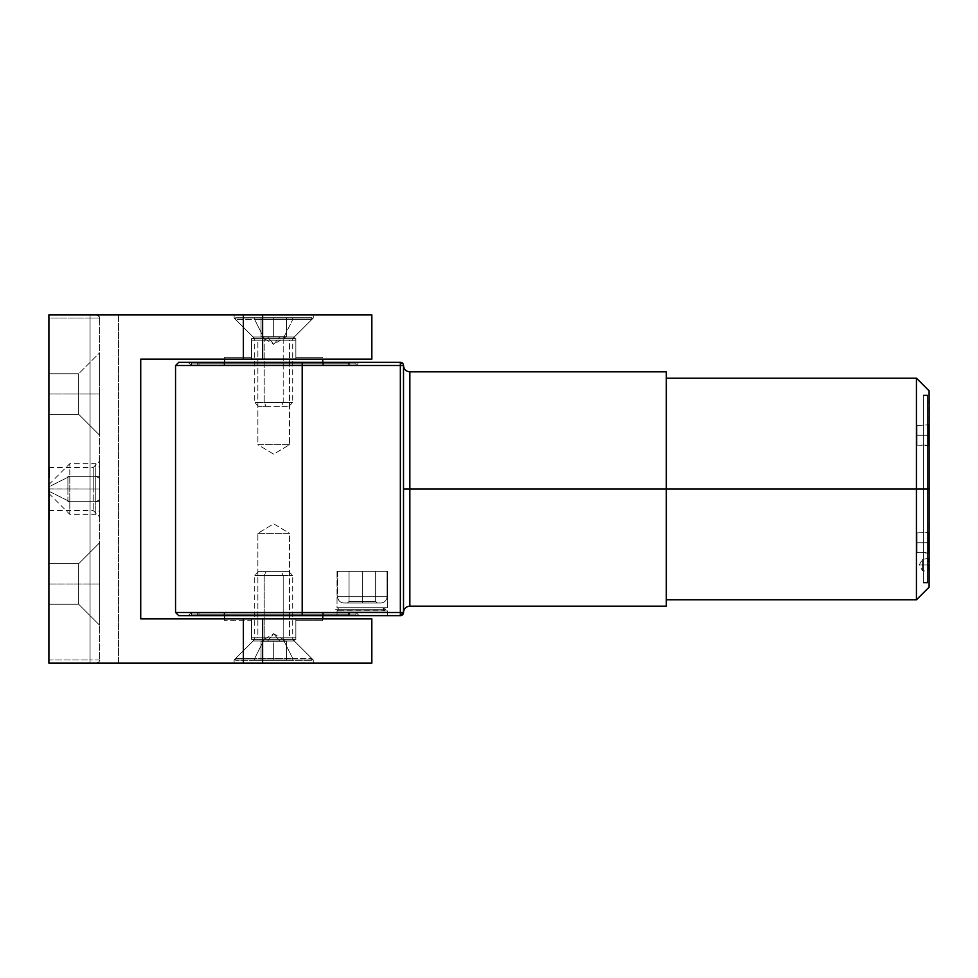 <?xml version="1.0" encoding="UTF-8"?>
<svg xmlns="http://www.w3.org/2000/svg" width="978" height="978" viewBox="0 0 978 978"><rect width="100%" height="100%" fill="white"/><g stroke="black" fill="none" stroke-linecap="round" stroke-linejoin="round"><path stroke-width="0.73" stroke-dasharray="4.89 3.67" d="M313.278 318.021L234.121 318.021L234.121 314.855L313.278 314.855L313.278 318.021L294.28 337.019L253.119 337.019L234.121 318.021L313.278 318.021L234.121 318.021L253.119 337.019L294.28 337.019L294.28 338.608L253.119 338.608L253.119 337.019L253.119 338.608L294.28 338.608L294.28 337.019L253.119 337.019L294.28 337.019L313.278 318.021L313.278 314.855L234.121 314.855L313.278 314.855L234.121 314.855L234.121 318.021L313.278 318.021M234.121 659.979L313.278 659.979L313.278 663.145L234.121 663.145L234.121 659.979L253.119 640.981L294.28 640.981L313.278 659.979L234.121 659.979L313.278 659.979L294.28 640.981L253.119 640.981L253.119 639.392L294.28 639.392L294.28 640.981L294.28 639.392L253.119 639.392L253.119 640.981L294.28 640.981L253.119 640.981L234.121 659.979L234.121 663.145L313.278 663.145L234.121 663.145L313.278 663.145L313.278 659.979L234.121 659.979M93.228 489L93.228 467.472L93.228 489L48.9 489L48.9 467.472L48.9 489L93.228 489L93.228 467.472L93.228 489L48.9 489L48.9 497.594L48.9 467.472L48.9 514.049L48.9 488.89L48.9 495.235L48.9 488.89L93.228 489L93.228 510.528L93.228 489L99.56 489L99.56 461.139L99.56 516.861L99.56 461.139L99.56 489L93.228 489L93.228 510.528L93.228 489M78.668 583.988L78.668 604.245L99.56 625.15L99.56 583.988L48.9 583.988L48.9 604.245L78.668 604.245L78.668 563.719L48.9 563.719L78.668 563.719L78.668 604.245L48.9 604.245L48.9 564.11L48.9 604.245L78.668 604.245L48.9 604.245L48.9 563.719L78.668 563.719L48.9 563.719L48.9 583.988L99.56 583.988L99.56 625.15L99.56 542.827L99.56 575.956L99.56 542.827L78.668 563.719L78.668 583.988M78.668 394.012L78.668 414.281L99.56 435.173L99.56 394.012L48.9 394.012L48.9 414.281L78.668 414.281L78.668 373.755L48.9 373.755L78.668 373.755L78.668 414.281L48.9 414.281L48.9 373.755L78.668 373.755L48.9 373.755L48.9 394.012L99.56 394.012L99.56 435.173L99.56 352.85L99.56 385.98L99.56 352.85L78.668 373.755L78.668 394.012M48.9 663.145L48.9 314.855L96.394 314.855L98.631 315.784L99.56 318.021L99.56 659.979L99.56 318.021L99.56 659.979L98.631 662.216L96.394 663.145L118.558 663.145L118.558 314.855L96.394 314.855L118.558 314.855L118.558 663.145L262.617 663.145L262.617 639.392L295.857 639.392L295.857 618.817L371.848 618.817L295.857 618.817L295.857 639.392L295.857 618.817L295.857 639.392L251.542 639.392L251.542 618.817L140.722 618.817L140.722 359.183L251.542 359.183L251.542 338.608L262.617 338.608L262.617 314.855L118.558 314.855L371.848 314.855L262.617 314.855L262.617 338.608L295.857 338.608L251.542 338.608L251.542 359.183L140.722 359.183L140.722 618.817L295.857 618.817L251.542 618.817L251.542 639.392L251.542 618.817L251.542 639.392L295.857 639.392L262.617 639.392L262.617 663.145L371.848 663.145L96.394 663.145A3.166 3.166 0 0 0 99.56 659.979L90.062 659.979L90.062 318.021L48.9 318.021L48.9 659.979L90.062 659.979L90.062 318.021L99.56 318.021L99.56 659.979A3.166 3.166 0 0 1 96.394 663.145L98.631 662.216L99.56 659.979L90.062 659.979L90.062 663.145L48.9 663.145L90.062 663.145L90.062 659.979L48.9 659.979L48.9 663.145M48.9 475.125L48.9 468.486L48.9 477.081L48.9 468.706L48.9 477.081L48.9 468.706L48.9 475.125L49.536 475.125L49.536 472.252L49.536 475.455L48.9 475.455L48.9 472.252L49.536 472.252L49.536 475.455L49.536 472.252L48.9 472.252L49.536 472.252L48.9 472.252L48.9 475.455L49.536 475.455L49.536 476.433L48.9 474.721L48.9 477.301L48.9 472.252L49.536 472.264L49.536 468.486L48.9 468.486L48.9 472.313L48.9 468.486L49.536 468.486L48.9 468.914L49.536 468.914L49.536 472.313L48.9 472.313L49.536 472.252L48.9 472.252L49.536 472.252L49.536 474.733L48.9 474.733L49.536 474.733L49.536 477.301L48.9 477.301L49.536 477.301L49.536 472.264L48.9 472.264L49.536 477.105L48.9 477.081L48.9 468.706L48.9 477.081L49.536 477.081L49.536 468.706L48.9 468.706L48.9 477.081L49.536 477.081L48.9 477.081L48.9 468.706L49.536 468.706L48.9 468.706L49.536 468.706L49.536 471.396L48.9 471.396L48.9 468.706L48.9 471.396L49.536 471.396L48.9 471.396L49.536 471.396L49.536 468.706L48.9 468.706L49.536 468.706L48.9 468.706L49.536 468.706L49.536 477.081L49.536 468.706L49.536 477.081L48.9 477.081L48.9 476.225L49.536 477.081L48.9 477.081L49.536 477.081L48.9 476.225L49.536 477.081L48.9 476.225L49.536 476.225L49.536 468.706L48.9 468.706L48.9 476.225L49.536 476.225L48.9 476.225L48.9 468.706L49.536 468.706L48.9 468.706L49.536 468.706L49.536 477.301L49.536 472.264L49.536 474.721L49.536 473.107L49.536 474.599L48.9 474.073L48.9 468.486L49.536 468.486L49.536 472.313L49.536 468.486L48.9 470.32L49.536 470.748L48.9 470.748L49.536 469.354L48.9 469.354L49.536 469.354L48.9 470.773L49.536 470.773L48.9 471.592L49.536 471.592L48.9 472.924L49.536 472.924L49.536 475.345L48.9 475.345L49.536 474.073L48.9 474.293L49.536 477.301L48.9 477.301L48.9 475.345L49.536 477.301L48.9 475.883L49.536 475.369L48.9 475.369L49.536 476.433L49.536 473.107L48.9 473.107L49.536 474.77L48.9 476.433L49.536 476.433L48.9 476.433L48.9 474.77L49.536 476.433L48.9 476.433L48.9 475.369L49.536 476.433L48.9 475.381L49.536 475.381L48.9 473.462L49.536 474.782L48.9 474.77L49.536 473.107L49.536 477.301L49.536 472.887L48.9 472.887L48.9 468.486L48.9 473.462L49.536 473.462L49.536 470.76L48.9 470.76L49.536 470.76L49.536 468.486L48.9 468.486L49.536 468.486L49.536 477.301L48.9 477.301L48.9 472.887L49.536 472.887L48.9 472.887L48.9 477.301L49.536 477.301L49.536 468.486L48.9 468.486L49.536 474.073L49.536 468.486L49.536 477.301L49.536 472.362L48.9 472.362L48.9 471.494L49.536 472.362L48.9 472.362L49.536 472.362L48.9 471.494L49.536 472.362L48.9 471.494L49.536 472.362L48.9 472.362L48.9 471.494L49.536 472.362L48.9 472.362L49.536 472.362L48.9 471.494L49.536 472.362L48.9 471.494L49.536 472.362L49.536 469.354L49.536 476.347L49.536 473.376L48.9 473.376L48.9 475.125L49.536 473.376L48.9 471.151L48.9 468.486L48.9 471.151L49.536 471.151L48.9 469.416L49.536 468.486L48.9 468.486L49.536 468.486L49.536 471.078L48.9 471.078L49.536 471.078L49.536 473.376L48.9 473.376L49.536 473.376L48.9 475.149L49.536 477.301L48.9 477.301L48.9 475.149L49.536 477.301L48.9 475.125L49.536 477.301L49.536 472.9L48.9 472.9L48.9 476.433L49.536 476.433L48.9 476.433L48.9 472.9L49.536 472.9L49.536 476.433L49.536 475.149L48.9 476.433L48.9 473.755L49.536 473.755L48.9 475.149L49.536 473.755L48.9 473.755L48.9 476.433L49.536 476.433L48.9 475.137L48.9 473.755L48.9 476.433L49.536 475.125L48.9 468.486L49.536 468.486L49.536 477.301L48.9 477.301L48.9 472.887L49.536 472.887L48.9 472.887L48.9 477.301L49.536 477.301L49.536 468.486L48.9 468.486L48.9 472.887L49.536 472.887L49.536 468.523L49.536 476.225L49.536 468.706L48.9 468.706L48.9 477.081L48.9 476.225L49.536 477.081L48.9 477.081L49.536 477.081L48.9 477.081L49.536 477.081L49.536 468.706L48.9 468.706L49.536 468.706L49.536 476.225L48.9 476.225L48.9 468.706L49.536 468.706L49.536 476.225L48.9 476.225L49.536 477.081L49.536 468.486L49.536 472.9L48.9 472.9L49.536 471.127L48.9 469.354L49.536 469.354L48.9 469.354L48.9 471.054L49.536 469.354L49.536 477.301L49.536 471.054L48.9 471.054L49.536 472.9L49.536 469.354L49.536 476.347L49.536 472.887L48.9 472.887L48.9 468.486L49.536 468.486L49.536 477.301L48.9 477.301L48.9 472.887L49.536 472.887L48.9 472.887L48.9 477.301L49.536 477.301L49.536 468.486L48.9 468.486L48.9 472.887L49.536 472.887L49.536 470.809L48.9 472.9L48.9 476.433L49.536 476.433L49.536 472.9L49.536 476.433L48.9 476.433L49.536 468.486L48.9 469.354L48.9 472.9L49.536 472.9L49.536 469.354L49.536 477.301L49.536 472.362L48.9 472.362L48.9 471.494L49.536 472.362L48.9 472.362L49.536 472.362L48.9 471.494L49.536 472.362L48.9 471.494L49.536 472.362L49.536 469.354L49.536 476.347L49.536 472.985L48.9 473.376L48.9 475.125L49.536 473.376L48.9 471.151L48.9 468.486L48.9 471.151L49.536 471.151L48.9 469.416L49.536 468.486L48.9 468.486L49.536 468.486L49.536 471.078L48.9 471.078L49.536 471.078L49.536 473.376L48.9 473.376L49.536 473.376L48.9 475.149L49.536 477.301L48.9 477.301L48.9 475.149L49.536 477.301L48.9 475.125L49.536 477.301L49.536 472.9L48.9 472.9L48.9 476.433L49.536 476.433L48.9 476.433L48.9 472.9L49.536 472.9L49.536 476.433L49.536 475.149L48.9 476.433L48.9 473.755L49.536 473.755L48.9 475.149L49.536 473.755L48.9 473.755L48.9 476.433L49.536 476.433L48.9 475.137L49.536 468.486L48.9 468.706L48.9 477.081L48.9 476.225L49.536 477.081L48.9 477.081L49.536 477.081L48.9 477.081L49.536 477.081L49.536 468.706L48.9 468.706L49.536 468.706L49.536 476.225L48.9 476.225L48.9 468.706L49.536 468.706L49.536 476.225L48.9 476.225L49.536 477.081L49.536 468.706L49.536 472.9L49.536 471.127L48.9 472.9L49.536 472.9L49.536 469.354L48.9 471.127L49.536 469.354L48.9 469.354L49.536 471.054L48.9 472.9L48.9 468.486L49.536 468.486L48.9 470.32L49.536 470.748L48.9 470.748L49.536 469.354L48.9 469.354L49.536 469.354L48.9 470.773L49.536 470.773L48.9 471.592L49.536 471.592L48.9 472.924L49.536 472.924L48.9 474.073L49.536 474.073L48.9 475.345L49.536 477.301L48.9 477.301L48.9 475.345L49.536 477.301L48.9 475.883L49.536 475.369L48.9 475.369L49.536 476.433L48.9 476.433L49.536 476.433L48.9 475.381L48.9 473.107L48.9 475.381L49.536 475.381L48.9 474.293L49.536 474.293L48.9 473.462L49.536 473.462L49.536 470.76L48.9 470.76L48.9 473.462L49.536 468.486L48.9 468.486L48.9 477.081L48.9 468.706L49.536 468.706L49.536 477.081L48.9 477.081L49.536 477.081L48.9 477.081L49.536 477.081L48.9 476.225L49.536 476.225L48.9 476.225L49.536 476.225L49.536 473.511L48.9 473.645L49.536 473.645L48.9 473.645L49.536 473.645L48.9 472.79L49.536 472.79L48.9 472.79L49.536 472.79L49.536 468.706L48.9 468.706L48.9 475.149M48.9 519.11L48.9 499.135L48.9 519.391L49.536 519.391L48.9 519.391L48.9 505.993L48.9 519.391L49.536 519.391L48.9 519.391L49.536 519.391L49.536 505.993L48.9 505.993L49.536 505.993L48.9 504.073L48.9 499.135L48.9 504.073L49.536 504.073L48.9 502.399L49.536 502.399L49.536 500.039L48.9 500.039L49.536 499.135L48.9 499.135L49.536 499.135L48.9 499.135L49.536 499.135L48.9 500.724L49.536 500.724L48.9 500.724L49.536 500.724L48.9 502.264L49.536 502.264L49.536 505.993L48.9 505.993L49.536 505.993L49.536 517.79L48.9 517.79L49.536 517.79L48.9 517.79L49.536 517.79L48.9 499.135L48.9 515.932L48.9 500.724L49.536 500.724L48.9 500.724L49.536 500.724L49.536 510.076L48.9 510.076L49.536 510.076L49.536 512.668L48.9 512.668L49.536 512.668L48.9 514.477L49.536 515.932L48.9 515.932L49.536 515.932L48.9 515.932L49.536 515.932L48.9 513.841L49.536 513.841L48.9 513.841L49.536 513.841L48.9 513.621L49.536 513.621L48.9 512.961L49.536 512.961L48.9 511.897L49.536 511.897L48.9 510.443L49.536 510.443L48.9 508.548L49.536 508.548L48.9 508.548L49.536 508.548L48.9 506.482L49.536 506.482L48.9 506.482L49.536 506.482L49.536 499.135L48.9 499.135L49.536 499.135L48.9 499.135L49.536 499.135L49.536 512.521L48.9 512.521L49.536 512.521L49.536 515.895L48.9 515.895L49.536 515.895L49.536 518.34L48.9 518.34L49.536 519.11L48.9 519.11M48.9 489.648L49.536 489.648L48.9 490.064L48.9 489L48.9 510.528L48.9 489L49.536 489L49.536 497.374L48.9 497.374L48.9 489L48.9 497.374L49.536 497.374L48.9 497.374L49.536 497.374L48.9 496.518L49.536 496.518L48.9 496.518L49.536 496.518L49.536 493.939L48.9 493.939L49.536 493.939L48.9 493.939L49.536 493.939L48.9 493.083L49.536 493.083L48.9 493.083L49.536 493.083L49.536 489L48.9 489L49.536 489L48.9 489L48.9 495.125L49.536 495.125L48.9 495.125L49.536 495.125L49.536 489L49.536 497.374L49.536 489L48.9 489L49.536 490.064L49.536 488.89L48.9 488.89L49.536 490.064L49.536 495.125L48.9 493.988L48.9 495.235L48.9 488.89L49.536 488.89L49.536 492.081L48.9 492.081L49.536 492.081L49.536 495.235L48.9 495.235L49.536 495.235L48.9 493.988L49.536 495.235L49.536 488.89L49.536 494.477L49.536 492.044L49.536 494.477L48.9 494.477L48.9 492.044L49.536 492.044L48.9 492.044L48.9 489.648L48.9 492.068L49.536 492.068L48.9 489L49.536 489L49.536 495.125L48.9 495.125L48.9 489L48.9 495.235L48.9 494.012L49.536 495.235L48.9 495.235L49.536 495.235L49.536 492.13L48.9 492.13L49.536 492.13L49.536 489L48.9 489L49.536 489L48.9 489L49.536 489L49.536 491.885L48.9 491.885L48.9 489L48.9 494.477L49.536 494.477L49.536 492.068L48.9 492.068L48.9 494.477L48.9 491.885L49.536 491.885L48.9 493.267L49.536 494.477L48.9 494.477L49.536 494.477L48.9 492.851L49.536 492.851L48.9 491.213L49.536 489L48.9 489L49.536 489L48.9 489L49.536 489L49.536 495.235L49.536 489L49.536 495.125L48.9 495.125L48.9 489L48.9 495.235L48.9 494.012L49.536 495.235L48.9 495.235L49.536 495.235L49.536 492.13L48.9 492.13L49.536 492.13L49.536 489L48.9 489L49.536 489L48.9 489L49.536 489L49.536 491.885L48.9 491.885L48.9 489L48.9 494.477L48.9 491.885L49.536 491.885L48.9 493.267L49.536 494.477L48.9 494.477L49.536 494.477L48.9 492.851L49.536 492.851L48.9 491.213L49.536 489L48.9 489L49.536 489L48.9 489L49.536 489L49.536 495.235L49.536 489L49.536 495.125L48.9 495.125L48.9 489L48.9 495.235L48.9 494.061L49.536 495.235L48.9 495.235L49.536 495.235L48.9 493.756L49.536 495.235L48.9 495.235L49.536 495.235L49.536 492.313L48.9 492.313L49.536 492.313L49.536 489L48.9 489L49.536 489L48.9 489L49.536 489L49.536 492.325L48.9 492.325L48.9 489L48.9 494.477L48.9 492.325L49.536 494.477L48.9 494.477L49.536 494.477L49.536 491.384L48.9 491.384L49.536 491.384L49.536 489L48.9 489L49.536 489L48.9 489L49.536 489L49.536 492.117L48.9 492.117L48.9 489L48.9 494.477L48.9 492.117L49.536 492.117L49.536 494.477L48.9 494.477L49.536 494.477L49.536 491.579L48.9 491.579L49.536 491.579L49.536 489L48.9 489L49.536 489L48.9 489L48.9 497.594L49.536 497.594L48.9 497.594L49.536 497.594L49.536 489L49.536 495.235L49.536 489L48.9 489L49.536 490.064L49.536 488.89L48.9 488.89L48.9 490.064L49.536 489L49.536 497.594L48.9 497.594L48.9 488.89L49.536 488.89L49.536 492.081L48.9 492.081L49.536 492.081L49.536 495.235L49.536 493.756L48.9 495.235L49.536 493.939L48.9 493.939L49.536 493.939L49.536 497.594L49.536 488.89L49.536 494.477L49.536 492.044L49.536 494.477L48.9 494.477L48.9 492.044L49.536 492.044L48.9 492.044L48.9 489.648L48.9 492.068L49.536 492.068L49.536 489.648L48.9 489.648L49.536 489.648L49.536 490.932L48.9 489.648L48.9 495.235L48.9 492.044L48.9 494.477L49.536 494.477L49.536 492.068L48.9 492.068L48.9 488.89L48.9 490.932L49.536 488.89L48.9 488.89L49.536 488.89L49.536 492.044L48.9 492.044L49.536 492.044L48.9 494.086L49.536 495.235L48.9 495.235L49.536 495.235L48.9 494.024L49.536 494.024L48.9 491.897L49.536 491.897L48.9 491.897L49.536 491.897L49.536 489.648L48.9 490.345L48.9 489.685M295.857 359.183L295.857 338.608L251.542 338.608L295.857 338.608L295.857 359.183L251.542 359.183L251.542 338.608L251.542 359.183L295.857 359.183L295.857 338.608L295.857 359.183L371.848 359.183L295.857 359.183M48.9 414.281L78.668 414.281L48.9 414.281M99.56 352.85L99.56 435.173L78.668 414.281L78.668 373.755L99.56 352.85M78.668 414.281L99.56 435.173L78.668 414.281M99.56 542.827L99.56 625.15L78.668 604.245L78.668 563.719L99.56 542.827M78.668 604.245L99.56 625.15L78.668 604.245M90.062 318.021L48.9 318.021L48.9 314.855L90.062 314.855L90.062 318.021L90.062 314.855L96.394 314.855A3.166 3.166 0 0 1 99.56 318.021L90.062 318.021M99.316 316.811L99.56 318.021A3.166 3.166 0 0 0 96.394 314.855L99.316 316.811M99.56 489L99.56 516.861L99.56 476.335L99.56 489L67.898 489L67.898 476.335L99.56 476.335L99.56 501.665L67.898 501.665L67.898 489L99.56 489L67.898 489L67.898 501.665L99.56 501.665L67.898 501.665L99.56 501.665L99.56 476.335L67.898 476.335L67.898 489L99.56 489M253.119 338.608L294.28 338.608L253.119 338.608M253.119 639.392L294.28 639.392L253.119 639.392M49.536 519.391L49.536 499.135L49.536 519.391M48.9 497.594L48.9 489L49.536 489L49.536 497.594L48.9 497.594L49.536 497.594L48.9 497.594L49.536 497.594L49.536 489L48.9 489L48.9 497.594M48.9 489L49.536 489L48.9 489M49.536 497.594L49.536 489L49.536 497.594M49.536 490.932L49.536 495.235L49.536 490.932M49.536 492.655L48.9 494.477L49.536 492.655M49.536 473.376L49.536 472.472L49.536 473.376M49.536 470.32L49.536 477.301L49.536 470.32M48.9 468.706L49.536 468.706L48.9 468.706M49.536 477.081L49.536 468.706L49.536 477.081M48.9 474.77L48.9 474.11L48.9 474.77M48.9 492.044L48.9 494.477L48.9 492.044M48.9 492.655L48.9 494.477L48.9 492.655M48.9 471.127L48.9 469.354L48.9 471.127M338.449 609.318A1.43 1.43 0 0 0 337.019 607.888A1.43 1.43 0 0 1 338.449 609.318L383.058 609.318L338.449 609.318A1.43 1.43 0 0 1 337.019 610.737A1.43 1.43 0 0 0 338.449 609.318L383.058 609.318A1.43 1.235 -90 0 1 384.293 607.888A1.43 1.235 -90 0 0 383.058 609.318L338.449 609.318A1.43 1.43 0 0 0 337.019 607.888A1.43 1.43 0 0 1 338.449 609.318L383.058 609.318A1.43 1.235 -90 0 0 384.293 610.737A1.43 1.235 -90 0 1 383.058 609.318L384.293 607.888L385.528 609.318L335.601 609.318L385.528 609.318L335.601 609.318L385.528 609.318L384.293 610.737L383.058 609.318L384.293 607.888L385.528 609.318L384.293 610.737L383.058 609.318L338.449 609.318A1.43 1.43 0 0 1 337.019 610.737A1.43 1.43 0 0 0 338.449 609.318L383.058 609.318A1.43 1.235 -90 0 1 384.293 607.888A1.43 1.235 -90 0 0 383.058 609.318L338.449 609.318M928.917 489L929.1 580.553L929.1 489L929.1 580.553L929.1 489L927.523 489L928.917 489L928.917 581.005L928.917 489L927.523 489L927.523 582.399L927.523 489L923.403 489L927.523 489L927.523 582.399L927.523 489L923.403 489L923.403 582.399L923.403 394.965L923.403 489L929.1 489L923.403 489L923.403 394.965L923.403 583.035L923.403 395.601L923.403 489L929.1 489L929.1 394.965L929.1 587.155L929.1 390.845L929.1 583.035L929.1 394.965L929.1 489L916.435 489L929.1 489L923.403 489L923.403 583.035L923.403 395.601L923.403 489L927.523 489L927.523 395.601L927.523 489L927.523 395.601L927.523 489L928.917 489L928.917 396.995L929.1 583.035L929.1 397.447L928.917 489M929.1 564.991L929.1 571.641L929.1 564.991M928.464 564.991L928.464 571.005L928.464 564.991L923.122 564.991L923.122 558.976L923.122 564.991L923.122 558.976L923.122 564.991L928.464 564.991L928.464 558.976L928.464 564.991L923.122 564.991L928.464 564.991L928.464 571.005L928.464 558.976L928.464 564.991M929.1 542.729L929.1 553.181L929.1 542.729M928.464 542.729L928.464 552.546L928.464 542.729L928.464 552.546L928.464 542.729L917.071 542.729L917.071 532.912L917.071 542.729L917.071 532.912L917.071 542.729L917.071 532.912L917.071 542.729L928.464 542.729L928.464 532.912L928.464 542.729L917.071 542.729L917.071 532.912L917.071 542.729L928.464 542.729L928.464 532.912L928.464 542.729L917.071 542.729L928.464 542.729L928.464 552.546L928.464 542.729L917.071 542.729L917.071 552.546L917.071 542.729L928.464 542.729L928.464 552.546L928.464 542.729M929.1 435.271L929.1 424.819L929.1 435.271M928.464 435.271L928.464 445.088L928.464 435.271L928.464 445.088L928.464 435.271L917.071 435.271L917.071 425.454L917.071 435.271L917.071 425.454L917.071 435.271L917.071 425.454L917.071 435.271L928.464 435.271L928.464 425.454L928.464 435.271L917.071 435.271L917.071 425.454L917.071 435.271L928.464 435.271L928.464 425.454L928.464 435.271L917.071 435.271L928.464 435.271L928.464 445.088L928.464 435.271L917.071 435.271L917.071 445.088L917.071 435.271L928.464 435.271L928.464 445.088L928.464 425.454L928.464 435.271M916.435 542.729L916.435 533.548L916.435 542.729M916.435 435.271L916.435 426.09L916.435 435.271M922.584 564.991L922.584 559.282L922.584 564.991L919.149 564.991L922.584 564.991C922.584 557.619 922.584 557.619 922.584 564.991C922.584 557.619 922.584 557.619 922.584 564.991L919.149 564.991L922.584 564.991C922.584 572.35 922.584 572.35 922.584 564.991C922.584 572.35 922.584 572.35 922.584 564.991L922.584 570.7L922.584 564.991M387.043 596.653L337.654 596.653A6.333 6.333 0 0 0 343.987 602.986L380.711 602.986A6.333 6.333 0 0 0 387.043 596.653L387.043 571.323L337.654 571.323L337.654 596.653L387.043 596.653L337.654 596.653A6.333 6.333 0 0 0 343.987 602.986L380.711 602.986A6.333 6.333 0 0 0 387.043 596.653L387.043 571.323L337.654 571.323L337.654 596.653L387.043 596.653L337.654 596.653L337.654 571.323L362.349 571.323L337.019 571.323L387.679 571.323L387.679 607.729L337.019 607.729L337.019 571.323L387.679 571.323L387.679 607.729L337.019 607.729L387.679 607.729L337.019 607.729L337.019 571.323L337.019 607.729L387.679 607.729L387.679 571.323L337.019 571.323L387.043 571.323L337.654 571.323L387.043 571.323L387.043 596.653A6.333 6.333 0 0 1 380.711 602.986L343.987 602.986A6.333 6.333 0 0 1 337.654 596.653L387.043 596.653L337.654 596.653L337.654 571.323L387.043 571.323L362.349 571.323L362.349 601.397L375.65 601.397L375.65 571.323L362.349 571.323L375.65 571.323L375.65 601.397L375.65 571.323L375.65 601.397L362.349 601.397L362.349 571.323L362.349 601.397L349.06 601.397L349.06 571.323L362.349 571.323L349.06 571.323L349.06 601.397L349.06 571.323L349.06 601.397L362.349 601.397L362.349 571.323L349.06 571.323L387.679 571.323L337.019 571.323L337.019 607.729L387.679 607.729L337.019 607.729L387.679 607.729L387.679 571.323L338.131 571.323L387.043 571.323L387.043 596.653A6.333 6.333 0 0 1 380.711 602.986L343.987 602.986A6.333 6.333 0 0 1 337.654 596.653L387.043 596.653M387.679 610.895L337.019 610.895L387.679 610.895L387.679 615.651L337.019 615.651L337.019 610.895L387.679 610.895L337.019 610.895L337.019 615.651L337.019 610.895L387.679 610.895L387.679 615.651L337.019 615.651L387.679 615.651L337.019 615.651L387.679 615.651L387.679 610.895L337.019 610.895L337.019 615.651L387.679 615.651L387.679 610.895L337.019 610.895L387.679 610.895M251.542 340.185L251.542 357.288L224.622 357.288L224.622 359.183L224.622 357.288L251.542 357.288L251.542 340.185L295.857 340.185L251.542 340.185L251.542 357.288L225.087 357.288L251.542 357.288L251.542 340.185L295.857 340.185L295.857 357.288L295.857 340.185L251.542 340.185M322.777 357.288L295.857 357.288L301.664 357.288L295.857 357.288L295.857 340.185L295.857 357.288L322.777 357.288L301.664 357.288L322.777 357.288L322.777 359.183L322.777 357.288M322.777 365.515L322.777 362.349L322.777 365.515L273.693 365.515L349.684 365.515L197.715 365.515L197.715 363.938A1.577 1.577 0 0 0 196.126 362.349L351.273 362.349A1.577 1.577 0 0 0 349.684 363.938L197.715 363.938L349.684 363.938L349.684 365.515L349.684 363.938L197.715 363.938L197.715 365.515L349.684 365.515L258.877 365.515L348.425 365.515L348.425 362.985L329.427 362.349L198.974 362.985L348.425 362.985L198.974 362.985L198.974 365.515L348.425 365.515L198.974 365.515L198.974 362.985L348.425 362.985L348.425 365.515L223.986 365.515L223.986 362.349L323.412 362.349L323.412 365.515L223.986 365.515L322.777 365.515M224.622 362.349L224.622 365.515L224.622 362.349M289.525 444.672L257.874 444.672L257.874 340.185L289.525 340.185L289.525 444.672L273.693 454.183L257.874 444.672L289.525 444.672L257.874 444.672L273.693 454.183L289.525 444.672L289.525 340.185L257.874 340.185L257.874 444.672L289.525 444.672M191.382 363.938L356.016 363.938A1.577 1.577 0 0 0 354.439 362.349L192.959 362.349A1.577 1.577 0 0 0 191.382 363.938L191.382 365.515L356.016 365.515L356.016 363.938L191.382 363.938L356.016 363.938L356.016 365.515L191.382 365.515L188.216 362.349L359.183 362.349L356.016 365.515L359.183 362.349L188.216 362.349L357.545 362.349L188.216 362.349L191.382 365.515L356.016 365.515L191.382 365.515L191.382 363.938A1.577 1.577 0 0 1 192.959 362.349L354.439 362.349A1.577 1.577 0 0 1 356.016 363.938L191.382 363.938M295.857 637.815L295.857 620.712L322.777 620.712L322.777 618.817L322.777 620.712L295.857 620.712L322.312 620.712L295.857 620.712L295.857 637.815L295.857 620.712L295.857 637.815L251.542 637.815L295.857 637.815M251.542 620.712L251.542 637.815L290.588 637.815L251.542 637.815L251.542 620.712L251.542 637.815L251.542 620.712L224.622 620.712L251.542 620.712M224.622 612.485L224.622 615.651L224.622 612.485L322.777 612.485L224.622 612.485M224.622 618.817L224.622 620.712L224.622 618.817M179.304 615.651L351.273 615.651L273.693 615.651L323.412 615.651L323.412 612.485L273.693 612.485L322.777 612.485L322.777 615.651L322.777 612.485L197.715 612.485L349.684 612.485L349.684 614.062A1.577 1.577 0 0 0 351.273 615.651L196.126 615.651A1.577 1.577 0 0 0 197.715 614.062L349.684 614.062L197.715 614.062L197.715 612.485L197.715 614.062L349.684 614.062L349.684 612.485L197.715 612.485L288.522 612.485L198.974 612.485L198.974 615.015L217.972 615.651L329.427 615.651L348.425 615.015L198.974 615.015L348.425 615.015L348.425 612.485L198.974 612.485L348.425 612.485L348.425 615.015L198.974 615.015L198.974 612.485L323.412 612.485L323.412 615.651L223.986 615.651L223.986 612.485L223.986 615.651L273.693 615.651L188.216 615.651L191.382 612.485L191.382 614.062A1.577 1.577 0 0 0 192.959 615.651L354.439 615.651A1.577 1.577 0 0 0 356.016 614.062L191.382 614.062L356.016 614.062L356.016 612.485L191.382 612.485L356.016 612.485L359.183 615.651L188.216 615.651L400.344 615.651L178.717 615.651L302.19 615.651L302.19 612.485L175.551 612.485L400.344 612.485L400.344 365.515L302.19 365.515L302.19 615.651M257.874 533.328L289.525 533.328L289.525 637.815L257.874 637.815L257.874 533.328L273.693 523.817L289.525 533.328L257.874 533.328L289.525 533.328L273.693 523.817L257.874 533.328L257.874 637.815L289.525 637.815L289.525 533.328L257.874 533.328M916.435 599.82L916.435 489L916.435 599.82M666.311 489L916.435 489L666.311 489L666.311 606.152L666.311 489L409.843 489L409.843 371.848L409.843 489L666.311 489L666.311 378.18L666.311 599.82L666.311 371.848L666.311 489M179.304 362.349L302.19 362.349L302.19 365.515L175.551 365.515L302.19 365.515L302.19 612.485L400.344 612.485L400.344 365.515L403.511 365.515L403.511 612.485L403.511 365.515L403.511 489L409.843 489L409.843 371.848M409.843 606.152L409.843 489L409.843 606.152L409.843 489L403.511 489L403.511 612.485A3.166 3.166 0 0 1 400.344 615.651A3.166 3.166 0 0 0 403.511 612.485L400.344 612.485L400.344 615.651L400.344 612.485L403.511 612.485L403.511 365.515A3.166 3.166 0 0 0 400.344 362.349L403.511 365.515L400.344 365.515L400.344 362.349L400.344 365.515L302.19 365.515L302.19 362.349L400.344 362.349L178.717 362.349L302.19 362.349M329.427 362.349L284.574 362.349L348.425 362.985L198.974 362.985L329.427 362.349M223.986 362.349L263.999 362.349L223.986 362.349L223.986 365.515L323.412 365.515L283.4 365.515L323.412 365.515L323.412 362.349L223.986 362.349M359.183 615.651L290.38 615.651L359.183 615.651L356.016 612.485L191.382 612.485L188.216 615.651L359.183 615.651M916.435 378.18L916.435 489L916.435 378.18M917.071 435.271L917.071 445.088L917.071 435.271M917.071 542.729L917.071 552.546L917.071 542.729M923.122 564.991L923.122 571.005L923.122 564.991M362.349 602.986L377.239 602.986L347.471 602.986L362.349 602.986L362.349 601.397L349.06 601.397L347.471 602.986L349.06 601.397L347.471 602.986L362.349 602.986L347.471 602.986L349.06 601.397L362.349 601.397L362.349 602.986L377.239 602.986L375.65 601.397L362.349 601.397L362.349 602.986L362.349 601.397L375.65 601.397L377.239 602.986L362.349 602.986L362.349 601.397L375.65 601.397L377.239 602.986L375.65 601.397L375.65 571.323L362.349 571.323L362.349 601.397L362.349 571.323L349.06 571.323L349.06 601.397L362.349 601.397L349.06 601.397L349.06 571.323L349.06 601.397L349.06 571.323L362.349 571.323L362.349 601.397L362.349 571.323L375.65 571.323L375.65 601.397L349.06 601.397L347.471 602.986L349.06 601.397L347.471 602.986L362.349 602.986L347.471 602.986L349.06 601.397L362.349 601.397L362.349 602.986L377.239 602.986L375.65 601.397L375.65 571.323L375.65 601.397L362.349 601.397L362.349 602.986L362.349 601.397L375.65 601.397L377.239 602.986L362.349 602.986M191.382 612.485L356.016 612.485L356.016 614.062L191.382 614.062L191.382 612.485M354.439 615.651L192.959 615.651A1.577 1.577 0 0 1 191.382 614.062L356.016 614.062A1.577 1.577 0 0 1 354.439 615.651M244.011 615.651L196.126 615.651L244.011 615.651M217.972 615.651L329.427 615.651L198.974 615.015L348.425 615.015L217.972 615.651M323.412 615.651L223.986 615.651L323.412 615.651M349.684 612.485L288.522 612.485L349.684 612.485M348.425 612.485L288.278 612.485L348.425 612.485M197.715 614.062A1.577 1.577 0 0 1 196.126 615.651L351.273 615.651A1.577 1.577 0 0 1 349.684 614.062L197.715 614.062M323.412 612.485L223.986 612.485L323.412 612.485M273.693 612.485L225.563 612.485L273.693 612.485M257.874 637.815L289.525 637.815L257.874 637.815M196.126 362.349L351.273 362.349L196.126 362.349A1.577 1.577 0 0 1 197.715 363.938L349.684 363.938A1.577 1.577 0 0 1 351.273 362.349L196.126 362.349M197.715 365.515L258.877 365.515L197.715 365.515M198.974 365.515L259.121 365.515L198.974 365.515M289.525 340.185L257.874 340.185L289.525 340.185M337.019 571.323L357.41 571.323L337.019 571.323M362.349 571.323L375.65 571.323L362.349 571.323M377.239 602.986L375.65 601.397L377.239 602.986M929.1 489L929.1 397.447L929.1 489M335.601 609.318L385.528 609.318L335.601 609.318M384.293 610.737A1.43 1.235 -90 0 1 383.058 609.318A1.43 1.235 -90 0 0 384.293 610.737L385.528 609.318L384.293 607.888L383.058 609.318L384.293 610.737L385.528 609.318L384.293 607.888L383.058 609.318L384.293 610.737L337.019 610.737L384.293 610.737M261.04 641.299L267.373 641.299L261.04 641.299L273.693 633.683L267.373 641.299L280.026 641.299L273.693 633.683L280.026 641.299L286.358 641.299L261.04 641.299L286.358 641.299L286.358 660.297L261.04 660.297L286.358 660.297L286.358 641.299L286.358 660.297L273.693 660.297L273.693 641.299L280.026 641.299L273.693 641.299L273.693 660.297L261.04 660.297L261.04 641.299L273.693 641.299L261.04 641.299L261.04 660.297L261.04 641.299L261.04 660.297L273.693 660.297L273.693 641.299L273.693 660.297L286.358 660.297L286.358 641.299L267.373 641.299L273.693 633.683L286.358 641.299M264.207 639.392L264.207 575.443L254.708 575.443L283.192 575.443L283.192 639.392L254.708 639.392L283.192 639.392L292.691 658.39L292.691 660.297L235.71 660.297L254.708 660.297L254.708 658.39L235.71 658.39L292.691 658.39L235.71 658.39L254.708 658.39L264.207 639.392L254.708 658.39L311.689 658.39L292.691 658.39L283.192 639.392L292.691 639.392L264.207 639.392L292.691 639.392L283.192 639.392L283.192 575.443L254.708 575.443L264.207 575.443L266.102 571.641L258.498 571.641L281.297 571.641L283.192 575.443L281.297 571.641L258.534 571.641L288.901 571.641L266.102 571.641L264.207 575.443L292.691 575.443L264.207 575.443L264.207 639.392M254.708 660.297L311.689 660.297L292.691 660.297L292.691 658.39L311.689 658.39L254.708 658.39L254.708 660.297M261.04 336.701L267.373 336.701L261.04 336.701L273.693 344.317L280.026 336.701L267.373 336.701L273.693 344.317L267.373 336.701L286.358 336.701L261.04 336.701L286.358 336.701L280.026 336.701L286.358 336.701L286.358 317.703L261.04 317.703L286.358 317.703L273.693 317.703L273.693 336.701L273.693 317.703L261.04 317.703L261.04 336.701L267.373 336.701L261.04 336.701L261.04 317.703L261.04 336.701L261.04 317.703L273.693 317.703L273.693 336.701L280.026 336.701L273.693 336.701L273.693 317.703L286.358 317.703L286.358 336.701L280.026 336.701L286.358 336.701L286.358 317.703L286.358 336.701L280.026 336.701L273.693 344.317L286.358 336.701M283.192 338.608L283.192 402.557L254.708 402.557L264.207 402.557L264.207 338.608L254.708 338.608L283.192 338.608L254.708 338.608L264.207 338.608L254.708 319.61L254.708 317.703L235.71 317.703L292.691 317.703L292.691 319.61L235.71 319.61L292.691 319.61L283.192 338.608L292.691 319.61L311.689 319.61L254.708 319.61L264.207 338.608L292.691 338.608L264.207 338.608L264.207 402.557L254.708 402.557L283.192 402.557L281.297 406.359L258.498 406.359L266.102 406.359L264.207 402.557L266.102 406.359L258.534 406.359L288.901 406.359L281.297 406.359L283.192 402.557L292.691 402.557L264.207 402.557L292.691 402.557L283.192 402.557L283.192 338.608M292.691 317.703L235.784 317.703L311.689 317.703L254.708 317.703L254.708 319.61L311.689 319.61L292.691 319.61L292.691 317.703M95.758 501.665L99.56 499.77L99.56 478.23L95.758 476.335L95.758 514.33L95.758 476.335L69.793 476.335L48.9 486.787L48.9 493.438L48.9 491.213L69.793 501.665L69.793 514.33L69.793 476.335L69.793 514.33L69.793 501.665L95.758 501.665L69.793 501.665L69.793 463.67L69.793 476.335L95.758 476.335L95.758 463.67L95.758 501.665L95.758 463.67L95.758 476.335L99.56 478.23L99.56 510.479L99.56 467.472L99.56 499.77L95.758 501.665M69.793 476.335L69.793 501.665L48.9 491.213L48.9 484.562L48.9 486.787L69.793 476.335M48.9 486.787L48.9 493.389L48.9 486.787M99.56 476.335L67.898 476.335L99.56 476.335M67.898 489L67.898 476.335L67.898 489M48.9 467.472L93.228 467.472L99.56 461.139M48.9 510.528L93.228 510.528L99.56 516.861M384.293 607.888L337.019 607.888L384.293 607.888M923.403 582.399L927.523 582.399L929.1 580.553M929.1 558.34L922.584 559.282L919.149 564.991L922.584 570.7L929.1 571.641M928.464 552.546L929.1 553.181L917.071 552.546L928.464 552.546M928.464 445.088L929.1 445.711L917.071 445.088L928.464 445.088M917.071 532.912L929.1 532.289L917.071 532.912M917.071 425.454L929.1 424.819L917.071 425.454M923.403 394.965L929.1 394.965M923.403 583.035L929.1 583.035M923.403 395.601L927.523 395.601L929.1 397.447M917.071 552.546L916.435 551.91L917.071 552.546M917.071 445.088L916.435 444.452L917.071 445.088M235.71 660.297L235.71 658.39L254.708 639.392L254.708 575.443L258.498 571.641M311.689 660.297L311.689 658.39L292.691 639.392L292.691 575.443L288.901 571.641M235.71 317.703L235.71 319.61L254.708 338.608L254.708 402.557L258.498 406.359M311.689 317.703L311.689 319.61L292.691 338.608L292.691 402.557L288.901 406.359M48.9 493.438L69.793 514.33L95.758 514.33L99.56 510.528M48.9 484.562L69.793 463.67L95.758 463.67L99.56 467.472"/><path stroke-width="1.47" d="M48.9 314.855L48.9 663.145L371.848 663.145L262.617 663.145L262.617 618.817L262.617 663.145L243.388 663.145L243.388 618.817L243.388 663.145L48.9 663.145L48.9 314.855L243.388 314.855L243.388 359.183L371.848 359.183L262.617 359.183L262.617 314.855L262.617 359.183L243.388 359.183L243.388 314.855L48.9 314.855M371.848 618.817L140.722 618.817L140.722 359.183L243.388 359.183L140.722 359.183L140.722 618.817L371.823 618.817L371.848 663.145M371.848 314.855L243.388 314.855L371.848 314.855L371.848 359.183M322.777 362.349L322.777 359.183L322.777 362.349M224.622 359.183L224.622 362.349L224.622 359.183M224.622 615.651L224.622 618.817L224.622 615.651M322.777 618.817L322.777 615.651L322.777 618.817M409.843 606.152C406.004 606.531 403.89 608.646 403.511 612.485L400.344 612.485L403.511 612.485A3.166 3.166 0 0 1 400.344 615.651L400.344 612.485L400.344 615.651L302.19 615.651L400.344 615.651L403.511 612.485L403.511 365.515C403.89 369.354 406.004 371.469 409.843 371.848L409.843 606.152L666.311 606.152L666.311 489L929.1 489L929.1 390.845L929.1 587.155L929.1 489L916.435 489L916.435 599.82L916.435 489L409.843 489L409.843 371.848L409.843 489L403.511 489L403.511 365.515L400.344 365.515L400.344 612.485L302.19 612.485L302.19 365.515L400.344 365.515L400.344 612.485L302.19 612.485L302.19 365.515L175.551 365.515L175.551 612.485L175.551 365.515L403.511 365.515A3.166 3.166 0 0 0 400.344 362.349L179.304 362.349M302.19 615.651L178.717 615.651L302.19 615.651L302.19 612.485L175.551 612.485L302.19 612.485L302.19 615.651L179.304 615.651M666.311 606.152L666.311 371.848L666.311 489L409.843 489L409.843 606.152L409.843 489L403.511 489L403.511 612.485M916.435 489L916.435 378.18L916.435 489M403.511 365.515A3.166 3.166 0 0 0 400.344 362.349L400.344 365.515L400.344 362.349L302.19 362.349L302.19 365.515L302.19 362.349L178.717 362.349L302.19 362.349M666.311 599.82L916.435 599.82L929.1 587.155M409.843 371.848L666.311 371.848M929.1 390.845L916.435 378.18L666.311 378.18M175.551 612.485L178.717 615.651M175.551 365.515L178.717 362.349"/></g></svg>
